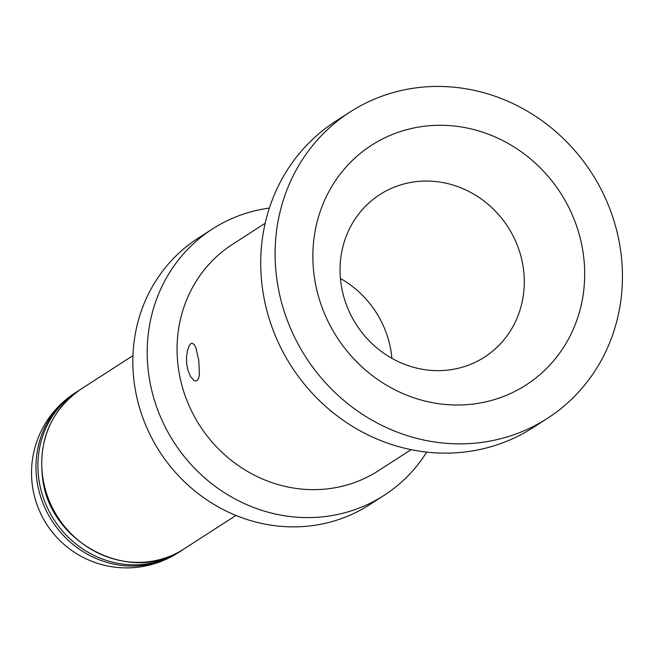 <?xml version="1.0" encoding="UTF-8"?>
<svg xmlns="http://www.w3.org/2000/svg" width="655" height="655" viewBox="0 0 655 655"><rect width="100%" height="100%" fill="white"/><g stroke="black" fill="none" stroke-linecap="round" stroke-linejoin="round"><path stroke-width="0.98" d="M547.498 418.299L533.113 427.568A182.213 169.997 -122.8 0 1 463.183 452.179A182.213 169.997 -122.8 0 1 273.471 331.045A182.213 169.997 -122.8 0 1 335.663 121.265L350.048 111.997A182.213 169.997 -122.8 0 1 419.986 87.385A182.213 169.997 -122.8 0 1 609.699 208.519A182.213 169.997 -122.8 0 1 547.498 418.299A182.213 169.997 -122.8 0 1 477.56 442.911A182.213 169.997 -122.8 0 1 287.848 321.769A182.213 169.997 -122.8 0 1 350.048 111.997M391.895 358.326A96.653 90.177 57.2 0 0 340.42 278.481M411.119 449.658L378.394 470.749A134.684 125.654 -122.8 0 1 326.706 488.941A134.684 125.654 -122.8 0 1 186.478 399.403A134.684 125.654 -122.8 0 1 232.451 244.356L265.177 223.257M384.084 495.36L369.698 504.637A158.445 147.825 -122.8 0 1 134.922 387.498A158.445 147.825 -122.8 0 1 197.998 238.281L212.384 229.013A158.445 147.825 57.2 0 0 149.299 378.222A158.445 147.825 57.2 0 0 323.267 516.762A158.445 147.825 57.2 0 0 384.084 495.36A158.445 147.825 57.2 0 0 426.683 452.097M416.891 181.558A96.653 90.177 57.2 0 0 379.802 194.617A96.653 90.177 57.2 0 0 346.806 305.885A96.653 90.177 57.2 0 0 447.439 370.14A96.653 90.177 57.2 0 0 484.536 357.09A96.653 90.177 57.2 0 0 517.524 245.813A96.653 90.177 57.2 0 0 416.891 181.558M197.008 380.629L195.599 380.997L193.995 380.44L190.646 376.707L188.001 370.468L186.757 364.336L186.503 357.147L187.387 350.695L189.148 345.791L190.679 343.769L191.931 343.179L194.134 344.415L195.82 347.617L198.735 360.103L199.439 374.406L198.588 378.402L197.008 380.629M269.377 208.077A158.445 147.825 57.2 0 0 212.384 229.013M426.241 126.03A142.602 133.039 57.2 0 0 314.736 279.579A142.602 133.039 57.2 0 0 471.305 404.266A142.602 133.039 57.2 0 0 582.811 250.718A142.602 133.039 57.2 0 0 426.241 126.03M183.858 549.021C132.859 585.374 50.574 544.764 42.69 479.116C38.006 440.496 50.722 410.529 80.843 389.217A95.065 88.695 57.2 0 0 42.993 478.74A95.065 88.695 57.2 0 0 147.367 561.867A95.065 88.695 57.2 0 0 183.858 549.021L235.964 515.436M141.619 565.576A95.065 88.695 57.2 0 0 178.103 552.73A95.065 95.065 0 0 1 32.75 488.024A95.065 95.065 0 0 1 75.088 392.918A95.065 88.695 57.2 0 0 37.237 482.448A95.065 88.695 57.2 0 0 141.619 565.576M181.926 550.233L180.019 551.494A95.065 88.695 -122.8 0 1 143.535 564.34A95.065 88.695 -122.8 0 1 44.556 501.132A95.065 88.695 -122.8 0 1 77.003 391.682L75.088 392.918M180.019 551.494L178.103 552.73M80.843 389.217L132.94 355.624M78.936 390.478L77.003 391.682"/></g></svg>
